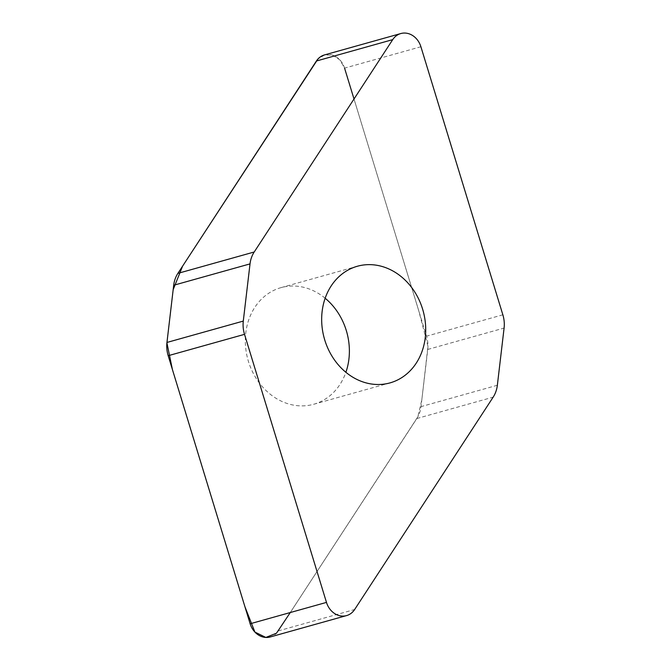 <?xml version="1.0" encoding="UTF-8"?>
<svg xmlns="http://www.w3.org/2000/svg" width="671" height="671" viewBox="0 0 671 671"><rect width="100%" height="100%" fill="white"/><g stroke="black" fill="none" stroke-linecap="round" stroke-linejoin="round"><path stroke-width="0.5" stroke-dasharray="3.35 2.52" d="M324.479 54.93A18.645 15.794 -105.6 0 1 344.567 68.123L426.521 336.179A28.19 23.879 -105.6 0 1 427.754 349.44L421.019 406.634A28.19 23.879 -105.6 0 1 416.825 418.528L278.314 630.891A18.645 15.794 -105.6 0 1 270.237 636.972M325.15 298.234A60.558 51.306 74.4 0 0 281.023 287.633A60.558 51.306 74.4 0 0 248.429 361.409A60.558 51.306 74.4 0 0 313.684 404.269A60.558 51.306 74.4 0 0 345.892 372.288M420.902 46.744L344.567 68.123L340.021 60.054L332.824 55.223L324.789 54.846L317.945 59.006M188.224 257.521L182.596 266.144M290.291 612.531L417.857 416.8L421.833 399.748L427.964 346.244L418.738 310.707L354.011 98.998M278.314 630.891L354.649 609.511M416.825 418.528L493.16 397.148M497.354 385.263L421.019 406.634M427.754 349.44L504.089 328.069M502.856 314.808L426.521 336.179M313.684 404.269L390.019 382.889M281.023 287.633L357.358 266.253"/><path stroke-width="1.01" d="M243.288 321.082A28.19 23.879 74.4 0 0 244.521 334.343L326.475 602.399A18.645 15.794 74.4 0 0 346.563 615.592A18.645 15.794 74.4 0 0 354.649 609.511L493.16 397.148A28.19 23.879 74.4 0 0 497.354 385.263L504.089 328.069A28.19 23.879 74.4 0 0 502.856 314.808L420.902 46.744A18.645 15.794 74.4 0 0 400.805 33.55A18.645 15.794 74.4 0 0 392.728 39.631L254.217 251.994A28.19 23.879 74.4 0 0 250.023 263.888L243.288 321.082L166.953 342.453L173.688 285.259A28.19 23.879 -105.6 0 1 177.882 273.374L316.402 61.011A18.645 15.794 -105.6 0 1 324.479 54.93L400.805 33.55M346.563 615.592L270.237 636.972A18.645 15.794 -105.6 0 1 250.14 623.778L168.186 355.714A28.19 23.879 -105.6 0 1 166.953 342.453M345.892 372.288A60.558 51.306 74.4 0 0 325.15 298.234M422.613 309.113A60.558 51.306 -105.6 0 1 390.019 382.889A60.558 51.306 -105.6 0 1 324.764 340.029A60.558 51.306 -105.6 0 1 357.358 266.253A60.558 51.306 -105.6 0 1 422.613 309.113M317.945 59.006L188.224 257.521M182.596 266.144L173.177 289.604L166.911 342.864L172.413 369.536L244.94 606.769L254.896 632.065L265.85 637.45L276.469 633.214L290.291 612.531M354.011 98.998L344.567 68.123M244.521 334.343L168.186 355.714M250.14 623.778L326.475 602.399M173.688 285.259L250.023 263.888M316.402 61.011L392.728 39.631M177.882 273.374L254.217 251.994"/></g></svg>
